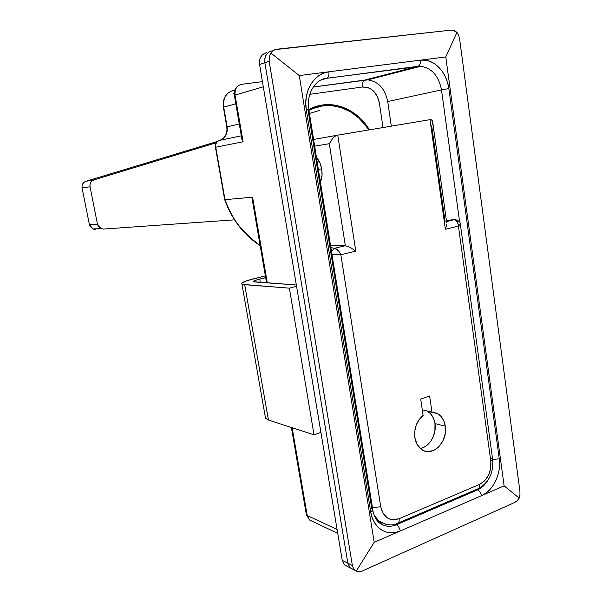 <?xml version="1.0" encoding="UTF-8"?>
<svg xmlns="http://www.w3.org/2000/svg" width="602" height="602" viewBox="0 0 602 602"><rect width="100%" height="100%" fill="white"/><g stroke="black" fill="none" stroke-linecap="round" stroke-linejoin="round"><path stroke-width="0.9" d="M354.992 570.365L358.807 571.9L361.877 571.185L358.807 571.9L356.143 571.193L374.196 542.319L481.495 495.687C493.204 490.878 501.496 473.473 499.261 458.837L448.829 88.584C446.834 71.856 433.508 58.183 420.422 60.155C420.678 63.21 419.918 65.249 418.134 66.273L364.955 79.998L417.811 66.378L326.645 78.335L418.112 66.28C419.91 65.272 420.678 63.233 420.422 60.155L328.858 71.804C329.204 75.062 328.557 77.199 326.916 78.237L320.821 80.089L326.939 78.222C328.564 77.176 329.204 75.039 328.858 71.804C314.033 73.241 303.024 91.504 306.298 109.812L370.749 512.061C372.435 511.316 373.105 510.541 372.758 509.736L308.818 109.587L306.298 109.812L308.826 109.579L307.976 109.812L371.833 509.029L372.773 509.766L370.749 512.061L306.298 109.812L305.771 103.047L306.358 96.38L308.021 90.074L310.707 84.393L314.297 79.562L318.639 75.769L323.56 73.151L328.858 71.804L299.292 75.566L374.196 542.319L400.27 530.987L395.416 532.499L390.532 532.838L385.829 531.972L381.472 529.933L377.642 526.788L374.497 522.649L372.164 517.675L370.749 512.061C373.044 528.187 387.327 537.014 400.27 530.987L504.115 485.859L445.781 56.934L420.422 60.155L425.275 60.17L430.084 61.404L434.659 63.804L438.835 67.281L442.455 71.676L445.397 76.823L447.542 82.534L448.829 88.584L499.261 458.837L499.585 464.39L499.081 470.079L497.756 475.678L495.664 480.99L492.887 485.814L489.516 489.975L485.671 493.309L481.495 495.687L504.115 485.859L519.21 498.132L517.088 500.796L514.605 502.512L361.877 571.185L514.605 502.512L517.088 500.796L519.21 498.132L504.115 485.859L445.781 56.934L299.292 75.566L374.196 542.319L356.143 571.193L353.66 568.845L352.381 565.534L347.836 563.201L350.025 567.701L353.028 569.349L350.221 567.889L347.836 563.201L264.865 62.713L347.836 563.201L350.221 567.889L354.992 570.365L353.66 568.845L352.381 565.534L269.162 61.261L352.381 565.534L347.836 563.201L350.025 567.701L353.028 569.349M379.313 522.867C384.415 526.675 390.081 527.314 396.319 524.793C398.298 525.892 399.615 527.962 400.27 530.987C399.615 527.962 398.298 525.892 396.319 524.793L477.454 489.945C479.546 490.901 480.893 492.812 481.495 495.687C480.893 492.812 479.546 490.901 477.454 489.945C481.585 488.109 485.061 484.911 487.868 480.351C485.061 484.911 481.585 488.109 477.454 489.945L476.227 489.546L477.454 489.945L396.319 524.793L394.867 524.184L396.319 524.793C390.051 527.329 384.354 526.667 379.245 522.807C375.987 519.977 373.857 515.816 372.849 510.315M459.665 222.153L441.484 89.909L387.703 101.535L391.308 126.157L387.703 101.535C385.039 88.652 378.402 81.428 367.777 79.878L313.251 87.004L364.669 80.096C362.758 81.195 361.975 83.497 362.329 87.004L368.07 87.614L370.802 88.945L373.315 90.887L377.273 96.305L379.38 103.032L383.007 127.549L379.38 103.032C376.935 92.241 371.253 86.899 362.329 87.004L309.789 94.341L362.329 87.004C361.975 83.52 362.75 81.225 364.639 80.104L368.003 79.885C378.515 81.556 385.084 88.772 387.703 101.535L441.484 89.909L459.665 222.153M369.5 129.821L366.392 125.269L359.198 117.292L350.876 111.054L341.71 106.81L332.056 104.756L322.258 105.019L312.709 107.623L308.796 109.444C316.178 105.621 323.891 104.048 331.928 104.748C347.474 106.644 359.996 114.997 369.5 129.821M233.335 93.626L234.201 93.513L233.335 93.626M344.615 564.977L342.237 560.327L347.836 563.201L264.865 62.713L259.59 64.497L342.237 560.327L259.59 64.497C259.056 57.875 261.486 53.939 266.882 52.675L265.143 53.074L262.141 55.053L260.124 58.319L259.597 60.283L259.59 64.497L264.865 62.713L264.872 58.454L266.272 54.692L268.853 51.998L272.202 50.779C266.776 52.05 264.331 56.024 264.865 62.713C264.331 56.024 266.776 52.05 272.202 50.779L268.853 51.998L266.272 54.692L264.872 58.454L264.865 62.713L269.162 61.261L269.252 56.942L270.9 53.066L299.292 75.566L270.9 53.066L273.255 50.433L274.813 49.642L451.048 30.138L276.544 49.244L273.255 50.433L270.9 53.066L269.252 56.942L269.162 61.261L264.865 62.713L347.836 563.201L342.237 560.327L344.419 564.789L347.414 566.429L344.615 564.977L350.221 567.889M519.917 491.255L459.627 39.115L519.917 491.255L519.955 494.709L519.21 498.132L519.955 494.709L519.917 491.255M452.523 30.16L456.963 32.327L445.781 56.934L456.963 32.327L458.679 35.413L459.627 39.115L458.679 35.413L456.963 32.327L454.036 30.544L451.048 30.138M307.216 515.523L309.669 520.06L312.423 521.37L309.706 520.09L307.216 515.523L292.158 427.751L307.216 515.523L306.365 514.785L306.283 514.274L307.216 515.523L337.097 529.497L307.216 515.523M243.095 141.779L235.081 95.093L263.307 86.793L235.081 95.093C234.584 89.104 236.819 85.492 241.786 84.25C236.819 85.492 234.584 89.104 235.081 95.093L243.095 141.779L241.974 139.619L243.095 141.779L215.749 147.219L243.095 141.779M234.81 90.097L234.216 90.18C226.42 92.136 222.921 97.795 223.703 107.141L226.796 126.939L239.28 123.989L227.127 126.841C227.812 133.772 225.291 138.294 219.557 140.401L241.304 135.811L219.557 140.401C216.682 141.462 215.411 143.735 215.749 147.219L224.997 199.668C232.395 219.858 244.103 235.134 260.139 245.481C241.763 231.988 230.047 216.72 224.997 199.668L252.599 197.185L252.215 197.877L252.554 201.557L252.193 198.096L252.599 197.185L267.311 282.917L252.599 197.185L224.997 199.668L215.749 147.219C215.411 143.735 216.682 141.462 219.557 140.401C225.291 138.294 227.812 133.772 227.127 126.841L223.703 107.141L235.811 103.8L223.703 107.141C222.921 97.795 226.42 92.136 234.216 90.18L234.125 90.21C226.156 92.324 222.574 98.006 223.38 107.261L223.387 107.291M241.583 84.333L262.367 81.616L241.568 84.34M377.356 76.808L377.446 77.395M253.916 206.719L253.149 204.138M327.947 104.582L329.836 105.23L327.947 104.582M320.369 106.306L315.237 106.689M379.2 522.16L378.613 522.227M379.471 522.987L382.225 523.146M417.811 66.378L420.76 66.273C431.86 68.056 438.768 75.935 441.484 89.909L448.829 88.584L441.484 89.909C438.805 76.07 431.98 68.199 421.001 66.288L417.811 66.378M499.261 458.837L492.729 459.461L499.261 458.837M368.748 79.02L369.124 79.998M241.726 138.234L241.974 139.619M220.972 139.912C225.539 137.384 227.481 133.057 226.803 126.939L223.38 107.261M224.674 199.661L215.441 147.294C215.072 143.938 216.381 141.666 219.376 140.469M318.383 169.44L321.701 168.816L318.383 169.44M420.219 448.415C429.384 447.143 436.834 434.486 434.99 423.575L445.307 426.186C448.144 441.552 432.687 457.385 421.904 449.702C418.119 447.158 415.771 443.147 414.853 437.662L417.126 444.494L421.4 449.363L424.079 450.808L426.984 451.523L433.011 450.687L435.908 449.175L438.58 447.008L442.854 441.07L445.209 433.771L445.548 429.941L445.307 426.186L434.99 423.575C434.05 417.856 431.536 413.747 427.435 411.249L430.445 413.627L433.395 418.051L434.99 423.575L434.9 431.047L432.567 438.241L430.648 441.394L425.682 446.217L422.807 447.7M431.988 412.129L437.707 413.702C441.83 416.223 444.366 420.384 445.307 426.186L443.704 420.587L440.739 416.11L436.706 413.183L431.988 412.129L429.617 395.981L420.693 399.134L423.108 415.365L419.097 419.632L416.2 425.162L414.74 431.386L414.853 437.662C413.935 428.443 416.689 421.009 423.108 415.365L420.693 399.134L429.617 395.981L431.988 412.129L422.28 409.819L431.988 412.129M337.647 135.164L430.009 119.663L445.36 229.279L458.423 226.089L490.818 461.26L490.705 468.333L488.553 475.189L484.67 480.817L479.628 484.369L399.088 518.698L393.001 519.804L390.066 519.24L387.364 517.938L383.045 513.371L380.727 506.771L340.837 254.759L355.805 251.109L337.745 135.149L430.009 119.663L445.36 229.279L446.932 224.004L445.36 229.279L458.423 226.089L457.46 221.521L454.39 219.692L446.549 221.559L454.405 219.692L446.375 220.34L455.481 219.64C458.709 220.678 460.312 222.078 460.297 223.839C460.62 224.32 459.996 225.073 458.423 226.089L490.818 461.26L492.624 459.145L460.357 224.298M314.838 139.355L313.604 139.566L314.838 139.355M445.111 221.905L431.702 126.066L432.59 123.372M313.589 139.468L337.745 135.149L335.367 136.097L332.914 138.061L329.294 143.72L345.345 245.721L350.018 247.309L355.805 251.109L337.745 135.149L335.367 136.097L332.914 138.061L329.294 143.72L314.658 146.166L329.294 143.72L345.345 245.721L330.566 245.691L345.345 245.721L334.629 248.28L330.882 247.678L334.629 248.28L331.461 251.297L334.629 248.28L338.678 251.079M320.347 181.766L322.062 175.129L321.777 169.26L320.219 163.548L316.479 157.551C321.769 162.48 323.876 175.792 320.347 181.766M446.744 222.966L432.582 121.198L431.679 119.896L430.009 119.663L432.093 120.234M385.942 524.357L379.012 521.136L374.128 515.139L379.079 521.197L385.942 524.357M377.183 520.647L381.766 522.845L377.303 520.73M455.834 219.978L458.363 224.23M460.387 224.17L458.423 226.089M491.021 458.205L492.632 459.168L490.818 461.26C491.473 472.096 487.74 479.802 479.628 484.369C479.877 486.521 479.41 487.959 478.236 488.681L478.191 488.704C479.403 487.996 479.877 486.551 479.628 484.369L399.088 518.698C399.389 520.978 398.991 522.461 397.892 523.138L397.93 523.115C399.006 522.423 399.389 520.948 399.088 518.698C389.614 521.58 383.489 517.607 380.727 506.771L372.42 507.606L380.727 506.771L340.837 254.759L331.965 254.465L340.837 254.759C339.061 250.936 336.992 248.776 334.629 248.28L345.345 245.721L350.018 247.309L355.805 251.109L340.837 254.759L339.588 252.343M317.48 106.99L308.826 109.647L317.48 106.99M308.946 110.422C316.306 106.562 323.989 104.981 332.011 105.681C347.121 107.54 359.349 115.629 368.687 129.957L365.873 125.863L358.777 118.022L350.582 111.882L341.56 107.705L332.048 105.689L322.401 105.952L313.01 108.518L308.946 110.422M309.436 113.469L319.624 110.437M92.881 228.948L89.382 224.561L97.449 224.125L90.037 186.763L82.083 188.027L89.382 224.561L82.083 188.027C81.691 184.716 82.948 182.481 85.875 181.315L93.897 179.9L85.875 181.315L217.54 141.41L85.875 181.315L84.062 182.271L82.722 183.858L82.03 185.867L82.083 188.027L90.037 186.763C89.638 183.384 90.925 181.097 93.897 179.9L216.329 142.727L93.897 179.9L92.046 180.886L90.684 182.504L89.984 184.551L90.037 186.763L97.449 224.125L98.239 226.171L99.661 227.797L101.535 228.805L103.604 229.053L234.517 219.835L103.604 229.053L101.008 228.609L97.449 224.125L89.382 224.561L90.165 226.563L93.4 229.144L95.44 229.385L92.881 228.948L101.008 228.609M260.312 282.413L259.733 279.08L265.655 277.62L256.234 280.08L253.728 281.382L254.3 281.924L296.342 284.987L253.818 281.721C253.352 281.081 255.323 280.201 259.733 279.08L260.312 282.413M241.914 284.009L244.675 284.678L268.432 420.046L314.026 434.847L320.919 432.424L314.026 434.847L289.381 288.162L296.568 286.319L289.381 288.162L314.026 434.847L268.432 420.046L244.675 284.678L289.381 288.162L242.802 284.4L241.823 283.933L241.778 283.301L246.903 280.69L265.354 275.882L253.893 278.696C245.022 280.946 241.026 282.714 241.914 284.009L265.527 418.232L268.432 420.046L265.422 418.051L265.264 416.75L265.527 418.232M337.745 533.357L309.669 520.06L306.38 514.815L291.391 427.503M308.803 109.526C306.087 94.055 315.388 78.982 326.916 78.237L420.76 66.273L367.777 79.878L313.213 87.064M239.152 85.138C235.374 87.403 233.779 90.812 234.366 95.364L241.951 139.551M266.558 282.865L252.246 199.518M224.689 199.661C232.116 219.896 243.938 235.194 260.147 245.556M427.435 411.249L437.707 413.702M492.707 459.755C493.535 473.232 488.704 482.887 478.191 488.704L397.892 523.138C392.752 525.997 386.454 525.335 379.012 521.136L376.852 520.218"/></g></svg>
